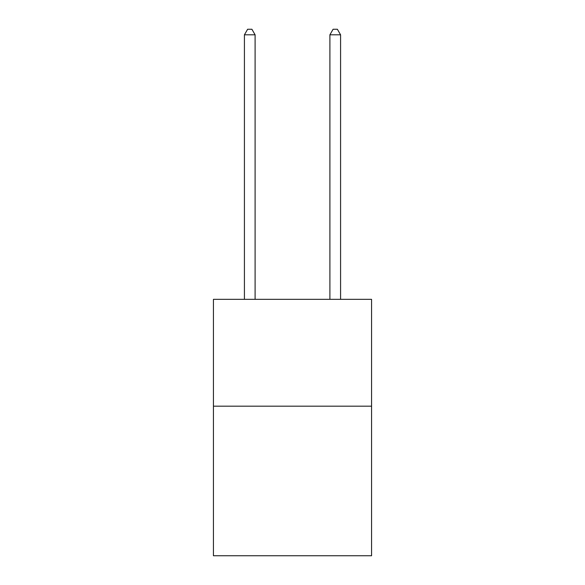 <?xml version="1.0" encoding="UTF-8"?>
<svg xmlns="http://www.w3.org/2000/svg" width="585" height="585" viewBox="0 0 585 585"><rect width="100%" height="100%" fill="white"/><g stroke="black" fill="none" stroke-linecap="round" stroke-linejoin="round"><path stroke-width="0.88" d="M371.563 406.173L371.563 555.75L213.437 555.75L213.437 299.337L371.563 299.337L371.563 406.173L213.437 406.173M255.104 299.337L255.104 34.807L244.42 34.807L244.42 299.337M244.42 34.807L247.63 29.25L251.901 29.25L255.104 34.807M340.58 299.337L340.58 34.807L329.896 34.807L329.896 299.337M329.896 34.807L333.099 29.25L337.37 29.25L340.58 34.807"/></g></svg>
